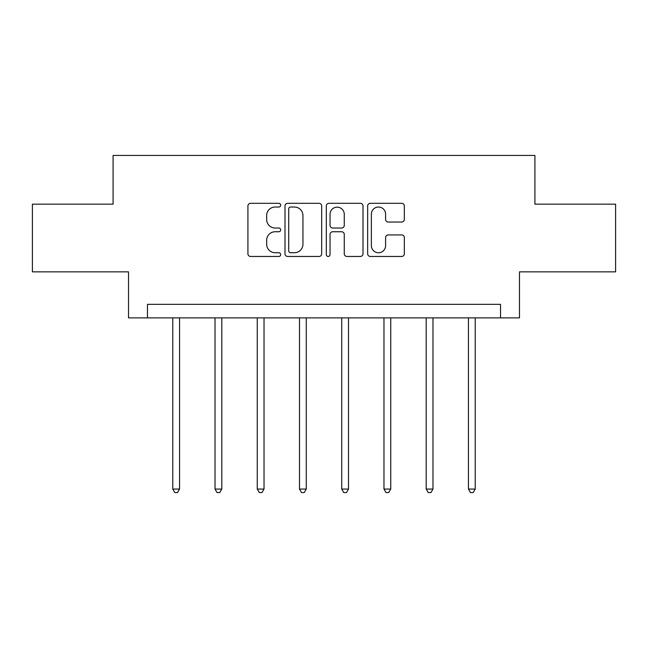<?xml version="1.0" encoding="UTF-8"?>
<svg xmlns="http://www.w3.org/2000/svg" width="648" height="648" viewBox="0 0 648 648"><rect width="100%" height="100%" fill="white"/><g stroke="black" fill="none" stroke-linecap="round" stroke-linejoin="round"><path stroke-width="0.97" d="M280.681 205.173A1.863 1.863 0 0 0 278.818 203.31L250.582 203.31A2.657 2.657 0 0 0 247.925 205.967L247.925 253.805A2.657 2.657 0 0 0 250.582 256.462L278.818 256.462A1.863 1.863 0 0 0 280.681 254.599A1.863 1.863 0 0 0 278.818 252.744L275.165 252.744A8.505 8.505 0 0 1 266.66 244.239L266.66 240.254A8.505 8.505 0 0 1 275.165 231.749L278.818 231.749A1.863 1.863 0 0 0 280.681 229.886A1.863 1.863 0 0 0 278.818 228.023L275.165 228.023A8.505 8.505 0 0 1 266.66 219.518L266.66 215.533A8.505 8.505 0 0 1 275.165 207.028L278.818 207.028A1.863 1.863 0 0 0 280.681 205.173M401.671 222.045A2.657 2.657 0 0 0 404.328 219.389L404.328 205.967A2.657 2.657 0 0 0 401.671 203.31L370.308 203.31A2.657 2.657 0 0 0 367.651 205.967L367.651 253.805A2.657 2.657 0 0 0 370.308 256.462L401.671 256.462A2.657 2.657 0 0 0 404.328 253.805L404.328 237.597A2.657 2.657 0 0 0 401.671 234.932L388.249 234.932A2.657 2.657 0 0 0 385.592 237.597L385.592 245.633A7.112 7.112 0 0 1 378.481 252.744A7.112 7.112 0 0 1 371.369 245.633L371.369 214.14A7.112 7.112 0 0 1 378.481 207.028A7.112 7.112 0 0 1 385.592 214.14L385.592 219.389A2.657 2.657 0 0 0 388.249 222.045L401.671 222.045M500.531 317.885L519.485 317.885L519.485 271.852L615.6 271.852L615.6 204.169L534.916 204.169L534.916 155.431L113.084 155.431L113.084 204.169L32.4 204.169L32.4 271.852L128.515 271.852L128.515 317.885L500.531 317.885L500.531 304.341L147.469 304.341L147.469 317.885M321.675 205.967A2.657 2.657 0 0 0 319.019 203.31L287.655 203.31A2.657 2.657 0 0 0 284.999 205.967L284.999 253.805A2.657 2.657 0 0 0 287.655 256.462L319.019 256.462A2.657 2.657 0 0 0 321.675 253.805L321.675 205.967M328.981 203.31L360.345 203.31A2.657 2.657 0 0 1 363.002 205.967L363.002 253.805A2.657 2.657 0 0 1 360.345 256.462L346.923 256.462A2.657 2.657 0 0 1 344.266 253.805L344.266 234.406A2.657 2.657 0 0 0 341.609 231.749L332.708 231.749A2.657 2.657 0 0 0 330.043 234.406L330.043 254.599A1.863 1.863 0 0 1 328.188 256.462A1.863 1.863 0 0 1 326.325 254.599L326.325 205.967A2.657 2.657 0 0 1 328.981 203.31M290.579 207.028A1.863 1.863 0 0 0 288.716 208.891L288.716 250.881A1.863 1.863 0 0 0 290.579 252.744L294.435 252.744A8.505 8.505 0 0 0 302.94 244.239L302.94 215.533A8.505 8.505 0 0 0 294.435 207.028L290.579 207.028M344.266 214.269A7.112 7.112 0 0 0 337.154 207.166A7.112 7.112 0 0 0 330.043 214.269L330.043 225.366A2.657 2.657 0 0 0 332.708 228.023L341.609 228.023A2.657 2.657 0 0 0 344.266 225.366L344.266 214.269M172.781 317.885L172.781 489.054L179.553 489.054L179.553 317.885M179.553 489.054L177.52 492.569L174.814 492.569L172.781 489.054M215.023 317.885L215.023 489.054L221.794 489.054L221.794 317.885M221.794 489.054L219.761 492.569L217.056 492.569L215.023 489.054M257.256 317.885L257.256 489.054L264.028 489.054L264.028 317.885M264.028 489.054L261.995 492.569L259.289 492.569L257.256 489.054M299.498 317.885L299.498 489.054L306.269 489.054L306.269 317.885M306.269 489.054L304.236 492.569L301.531 492.569L299.498 489.054M341.731 317.885L341.731 489.054L348.502 489.054L348.502 317.885M348.502 489.054L346.469 492.569L343.764 492.569L341.731 489.054M383.972 317.885L383.972 489.054L390.744 489.054L390.744 317.885M390.744 489.054L388.711 492.569L386.006 492.569L383.972 489.054M426.206 317.885L426.206 489.054L432.977 489.054L432.977 317.885M432.977 489.054L430.944 492.569L428.239 492.569L426.206 489.054M468.447 317.885L468.447 489.054L475.219 489.054L475.219 317.885M475.219 489.054L473.186 492.569L470.48 492.569L468.447 489.054"/></g></svg>
